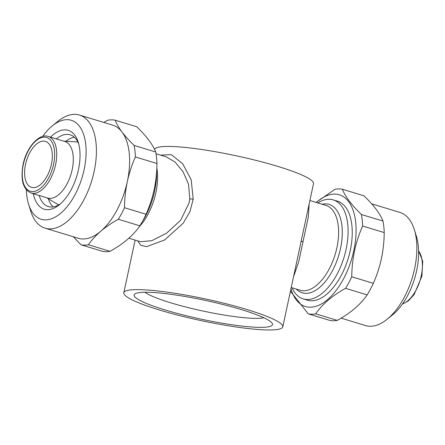 <?xml version="1.0" encoding="UTF-8"?>
<svg xmlns="http://www.w3.org/2000/svg" width="445" height="445" viewBox="0 0 445 445"><rect width="100%" height="100%" fill="white"/><g stroke="black" fill="none" stroke-linecap="round" stroke-linejoin="round"><path stroke-width="0.67" d="M290.952 288.833A58.384 30.438 -73.1 0 0 322.419 303.351A58.384 30.438 -73.1 0 0 353.836 250.507A58.384 30.438 -73.1 0 0 348.34 201.251A58.384 30.438 -73.1 0 0 316.323 202.469M384.213 232.585L362.63 226.027C359.159 233.814 356.478 242.008 354.582 250.607C352.79 259.151 351.85 267.879 351.756 276.779L373.333 283.337C376.832 275.472 379.518 267.278 381.387 258.756C383.184 250.123 384.124 241.401 384.213 232.585A64.67 33.714 -73.1 0 0 382.984 221.065C381.543 217.41 379.246 213.466 376.092 209.228C372.849 204.961 368.81 200.484 363.977 195.806L342.4 189.247C345.248 196.573 351.578 204.989 361.401 214.507L382.984 221.065M362.63 226.027A64.67 33.714 -73.1 0 0 361.401 214.507M342.4 189.247A64.67 33.714 -73.1 0 0 334.99 189.286L316.1 202.403M341.115 318.147L365.529 325.562A59.124 30.827 -73.1 0 0 387.128 319.254A59.124 30.827 -73.1 0 0 414.573 268.841A59.124 30.827 -73.1 0 0 414.351 229.687A59.124 30.827 -73.1 0 0 399.91 212.426L371.681 203.843M387.128 319.254L392.612 314.804A51.731 26.973 -73.1 0 0 416.626 270.694A51.731 26.973 -73.1 0 0 416.431 236.434L414.351 229.687M65.849 141.299A37.508 19.558 106.9 0 1 74.371 137.249M56.343 138.912A37.508 19.558 106.9 0 1 70.171 134.807A37.508 19.558 106.9 0 1 78.782 144.163M50.524 137.143A41.201 21.482 106.9 0 1 78.292 142.389A41.201 21.482 106.9 0 1 78.448 169.673A41.201 21.482 106.9 0 1 59.319 204.806A41.201 21.482 106.9 0 1 33.336 193.714M42.637 136.465A51.731 26.973 106.9 0 1 52.388 125.802A51.731 26.973 106.9 0 1 84.122 169.645A51.731 26.973 106.9 0 1 56.515 216.326A51.731 26.973 106.9 0 1 28.569 204.172A51.731 26.973 106.9 0 1 26.405 189.887M52.388 125.802L57.872 121.352A59.124 30.827 106.9 0 1 79.471 115.044A59.124 30.827 106.9 0 1 94.134 171.459A59.124 30.827 106.9 0 1 45.09 228.179A59.124 30.827 106.9 0 1 30.649 210.919L28.569 204.172M155.722 152.001C152.874 144.675 146.538 136.259 136.721 126.742L115.138 120.183C116.579 123.838 118.876 127.782 122.03 132.02C125.273 136.287 129.311 140.765 134.145 145.443L155.722 152.001A64.67 33.714 106.9 0 1 156.957 163.521L135.375 156.963C131.876 164.828 129.189 173.022 127.326 181.543A59.124 30.827 106.9 0 1 100.765 231.222A59.124 30.827 106.9 0 1 78.276 238.27L45.09 228.179M79.471 115.044L112.663 125.128A59.124 30.827 106.9 0 1 122.03 132.02A59.124 30.827 106.9 0 1 127.326 181.543C125.523 190.176 124.583 198.898 124.494 207.715L146.077 214.273C149.548 206.486 152.234 198.292 154.126 189.692C155.917 181.143 156.863 172.421 156.957 163.521M146.077 214.273A64.67 33.714 106.9 0 1 139.897 225.826L118.314 219.268C111.684 222.962 105.832 226.95 100.765 231.222C95.77 235.533 91.659 240.044 88.433 244.761L110.01 251.319C123.371 243.921 133.333 235.422 139.897 225.826M110.01 251.319A64.67 33.714 106.9 0 1 102.6 251.358L81.023 244.8L73.325 236.762M241.44 309.614A70.766 9.612 12.1 0 1 272.129 323.204A70.766 9.612 12.1 0 1 239.377 325.762A70.766 9.612 12.1 0 1 165.19 309.981A70.766 9.612 12.1 0 1 135.052 293.817A70.766 9.612 12.1 0 1 241.44 309.614M263.824 317.747A63.374 8.605 12.1 0 1 170.708 302.8A63.374 8.605 12.1 0 1 144.864 292.243M64.842 141.493A29.565 15.414 106.9 0 1 72.173 169.701A29.565 15.414 106.9 0 1 47.654 198.064L31.072 193.024A29.565 15.414 106.9 0 0 55.597 164.661A29.565 15.414 106.9 0 0 48.266 136.454L64.842 141.493M309.164 203.882L308.246 217.388L298.767 261.532L293.516 276.857M282.803 326.836A81.296 11.042 -167.9 0 0 247.114 309.587A81.296 11.042 -167.9 0 0 166.647 292.07A81.296 11.042 -167.9 0 0 123.827 292.754A81.296 11.042 -167.9 0 0 159.516 310.009A81.296 11.042 -167.9 0 0 239.983 327.52A81.296 11.042 -167.9 0 0 282.803 326.836L313.502 183.652A81.296 11.042 12.1 0 0 277.814 166.397A81.296 11.042 12.1 0 0 197.897 148.958A81.296 11.042 12.1 0 0 154.565 149.398M128.9 238.203L140.498 241.73L151.762 240.712L166.575 233.202L180.631 220.281L189.147 202.792L189.787 198.748L188.547 184.302L183.045 171.687L175.091 162.119L166.269 156.868M160.55 155.133L171.375 154.682L182.773 163.871L191.172 179.719L193.213 199.165L189.893 211.776L183.273 223.134L164.667 239.95L146.644 246.658L140.731 245.29L137.672 240.867M142.561 221.254A51.731 26.973 -73.1 0 0 154.638 191.072A51.731 26.973 -73.1 0 0 156.618 171.614M51.403 164.311A24.019 12.521 106.9 0 1 31.478 187.356A24.019 12.521 106.9 0 1 25.521 164.433A24.019 12.521 106.9 0 1 45.446 141.393A24.019 12.521 106.9 0 1 51.403 164.311M317.836 202.931A51.731 26.973 106.9 0 1 333.277 199.9A51.731 26.973 106.9 0 1 346.11 249.261A51.731 26.973 106.9 0 1 303.195 298.895A51.731 26.973 106.9 0 1 292.048 287.787M77.936 142.189A32.702 17.049 -73.1 0 0 75.628 141.777L63.88 141.204M303.195 298.895L307.334 300.158A51.731 26.973 -73.1 0 0 350.248 250.524A51.731 26.973 -73.1 0 0 337.421 201.157L333.277 199.9M46.692 197.769L56.765 203.827A32.702 17.049 -73.1 0 0 58.918 204.772M53.205 206.892A37.508 19.558 106.9 0 1 48.377 198.787M88.433 244.761A64.67 33.714 106.9 0 1 81.023 244.8M124.494 207.715A64.67 33.714 106.9 0 1 118.314 219.268M134.145 145.443A64.67 33.714 106.9 0 1 135.375 156.963M103.88 122.458L107.729 120.222A64.67 33.714 106.9 0 1 115.138 120.183M60.72 203.604A37.508 19.558 106.9 0 1 48.36 206.58A37.508 19.558 106.9 0 1 39.154 195.483M367.153 294.89L345.576 288.332C332.215 295.736 322.258 304.235 315.689 313.831A64.67 33.714 -73.1 0 1 308.279 313.864L329.862 320.422A64.67 33.714 -73.1 0 0 337.271 320.389C343.902 316.695 349.753 312.707 354.826 308.435C359.821 304.124 363.927 299.607 367.153 294.89A64.67 33.714 -73.1 0 0 373.333 283.337M345.576 288.332A64.67 33.714 -73.1 0 0 351.756 276.779M315.689 313.831L337.271 320.389M308.279 313.864L290.44 291.225M418.606 251.019A29.565 15.414 106.9 0 1 421.259 275.789A29.565 15.414 106.9 0 1 402.536 303.902M23.329 164.444A28.085 14.641 106.9 0 1 44.294 137.166A28.085 14.641 106.9 0 1 53.589 164.3A28.085 14.641 106.9 0 1 32.63 191.578A28.085 14.641 106.9 0 1 23.329 164.444M301.081 241.201L302.789 241.629M322.063 204.216A46.191 24.08 106.9 0 1 340.508 248.482A46.191 24.08 106.9 0 1 296.275 289.072M309.887 200.517L325.907 205.384A44.344 23.118 106.9 0 1 336.904 247.693A44.344 23.118 106.9 0 1 300.119 290.24L291.23 287.537M193.213 199.165A3.693 0.667 6.1 0 1 189.787 198.748M156.824 167.96A44.344 23.118 106.9 0 1 155.878 192.679A44.344 23.118 106.9 0 1 139.124 226.917M418.595 250.719L422.733 261.315L421.91 276.106L414.156 294.484L408.454 300.814L402.363 304.141M48.266 136.454C39.171 133.072 26.478 147.395 23.09 164.505C20.403 179.913 23.068 189.42 31.072 193.024M305.704 220.019L305.632 220.37M156.034 153.759L166.285 156.874M123.827 292.754L135.113 240.094"/></g></svg>
